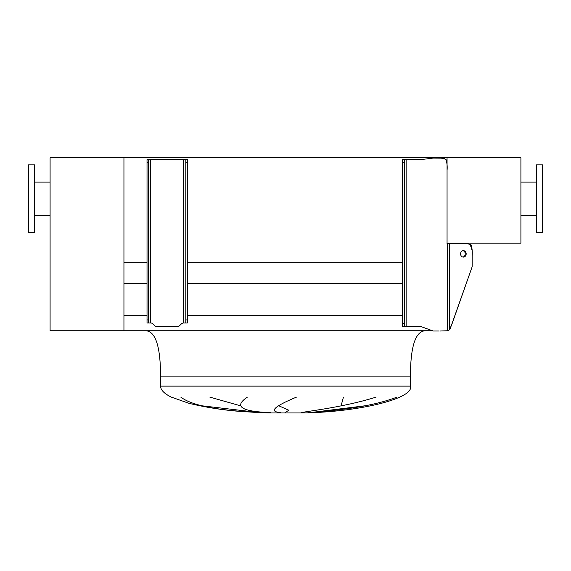 <?xml version="1.0" encoding="UTF-8"?>
<svg xmlns="http://www.w3.org/2000/svg" width="571" height="571" viewBox="0 0 571 571"><rect width="100%" height="100%" fill="white"/><g stroke="black" fill="none" stroke-linecap="round" stroke-linejoin="round"><path stroke-width="0.86" d="M542.45 232.568L542.45 164.869L536.297 164.869L536.297 232.568L542.45 232.568M147.025 262.681L123.943 262.681L123.943 157.796L50.091 157.796L50.091 330.737L123.943 330.737L123.943 157.796L520.909 157.796L520.909 243.189L447.057 243.189L447.057 157.796L447.057 243.653L460.583 243.653M28.55 198.722L28.55 232.568L34.703 232.568L34.703 164.869L28.55 164.869L28.55 198.722M425.823 330.737C415.567 330.737 410.435 346.119 410.435 376.896L410.435 386.124C414.46 398.408 359.102 412.155 302.423 412.954L268.577 412.954L244.966 411.741C226.059 410.563 207.409 407.758 189.008 403.326L171.336 397.123C164.198 393.619 160.608 389.957 160.565 386.124L160.565 376.896C160.565 346.119 155.433 330.737 145.177 330.737M209.843 397.123L240.591 405.824M285.043 412.605L288.847 410.249L278.905 405.824M343.435 397.123L341.08 405.824M310.231 412.605L364.755 405.824M180.807 397.123C194.718 407.594 227.401 410.799 259.598 412.605L202.17 405.824M270.497 412.605C241.183 411.555 233.489 406.395 247.4 397.123M296.456 397.123C273.673 406.616 268.506 411.777 280.961 412.605M396.959 397.123C369.694 407.594 332.379 410.799 308.597 412.605M301.238 412.605C309.639 410.913 344.513 407.037 376.082 397.123M123.943 330.737L432.447 330.737M123.943 315.199L147.025 315.199M187.338 315.199L402.434 315.199M123.943 283.302L147.025 283.302M187.338 283.302L402.434 283.302M187.338 262.681L402.434 262.681M410.435 376.896L160.565 376.896L410.435 376.896M147.025 319.931L148.56 319.931L148.56 323.015L147.025 323.015L147.025 159.609L148.56 159.609L148.56 162.685L147.025 162.685M148.56 323.015L150.837 323.015A3.076 3.076 0 0 1 152.999 323.907L155.041 325.927A2.156 2.156 0 0 0 156.561 326.548L177.802 326.548A2.156 2.156 0 0 0 179.315 325.927L181.357 323.907A3.076 3.076 0 0 1 183.527 323.015L185.796 323.015L185.796 319.931L187.338 319.931L187.338 162.685L185.796 162.685L185.796 159.609L148.56 159.609M187.338 319.931L187.338 323.015L185.796 323.015M185.796 159.609L187.338 159.609L187.338 162.685M185.796 319.931L185.796 162.685M148.56 319.931L148.56 162.685M466.172 253.867A3.233 2.798 90 0 0 463.374 250.633A3.233 2.798 90 0 0 460.576 253.867A3.233 2.798 90 0 0 463.374 257.1A3.233 2.798 90 0 0 466.172 253.867M462.917 257.05A3.233 2.798 90 0 0 465.251 253.867A3.233 2.798 90 0 0 462.917 250.676M404.282 162.685L402.434 162.685L402.434 159.609L404.282 159.609L404.282 326.548L402.434 326.548L402.434 323.471L404.282 323.471M402.434 162.685L402.434 323.471M404.282 159.609L420.898 159.609L433.211 158.074L440.391 158.146M439.178 331.016L433.211 331.016L420.898 326.548L404.282 326.548M447.671 243.653L447.671 330.745L440.241 331.016L447.671 330.745L449.52 329.795L452.218 323.343L472.167 266.728L450.362 328.268M434.745 158.074C438.942 157.696 442.632 158.11 445.83 159.309C447.014 162.507 447.421 166.197 447.057 170.379L447.057 243.653M466.393 243.724L461.511 243.653C465.144 243.275 468.341 243.689 471.111 244.888C472.138 248.085 472.488 251.775 472.167 255.958L472.167 266.728M440.712 158.16L443.224 158.345M443.417 158.374L444.595 158.624M446.037 159.552L446.508 160.53M447.671 330.745L449.52 329.795L450.355 328.282M472.167 255.958L472.103 250.312L470.061 244.21M470.033 244.195L466.421 243.724M410.435 386.124L160.565 386.124M183.641 323.015L183.641 159.609M150.715 323.015L150.715 159.609M406.131 159.609L406.131 326.548M449.52 243.653L449.52 329.795M536.297 215.338L520.909 215.338M536.297 182.106L520.909 182.106M34.703 215.338L50.091 215.338M34.703 182.106L50.091 182.106"/></g></svg>
